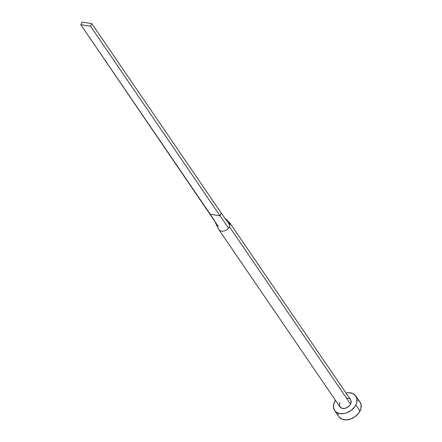 <?xml version="1.0" encoding="UTF-8"?>
<svg xmlns="http://www.w3.org/2000/svg" width="442" height="442" viewBox="0 0 442 442"><rect width="100%" height="100%" fill="white"/><g stroke="black" fill="none" stroke-linecap="round" stroke-linejoin="round"><path stroke-width="0.66" d="M229.608 222.624L229.928 225.359A6.42 4.635 145.7 0 1 229.426 226.757L350.539 404.082A6.42 4.635 -34.3 0 0 350.539 399.64L229.426 222.315M334.638 410.502L338.81 416.613A12.84 9.265 -34.3 0 0 349.423 419.436A12.84 9.265 -34.3 0 0 360.02 411.016A12.84 9.265 -34.3 0 0 360.015 402.132L355.838 396.021A12.84 9.265 145.7 0 1 355.843 404.905L360.02 411.016L355.843 404.905A12.84 9.265 145.7 0 1 345.246 413.32A12.84 9.265 145.7 0 1 334.638 410.502A12.84 9.265 145.7 0 1 334.627 401.612A12.84 9.265 145.7 0 1 335.412 400.253L333.815 403.679L333.522 407.673L335.008 410.999L336.362 412.242L340.025 413.662L344.484 413.502L346.799 412.822L351.163 410.408L354.628 406.9L355.843 404.905L356.661 402.844L356.954 398.844L355.462 395.524L352.418 393.374L348.279 392.734L345.992 393.015A12.84 9.265 145.7 0 1 355.838 396.021M350.351 399.391L351.097 401.054L350.539 404.082L349.141 406.01L346.02 408.043L343.716 408.524L340.799 407.751L339.379 405.469L339.931 402.435M346.755 397.999L349.672 398.767M339.185 417.11L342.235 419.259L346.373 419.9L350.976 418.939L355.34 416.524L358.799 413.016L360.832 408.955L361.131 404.96L359.992 402.098M359.639 401.634L358.285 400.391M337.699 413.789L338.229 415.568M218.823 229.558L339.937 406.878A6.42 4.635 -34.3 0 0 345.241 408.292A6.42 4.635 -34.3 0 0 350.539 404.082L229.426 226.757A6.42 4.635 145.7 0 1 228.558 228.1A6.42 4.635 145.7 0 1 218.823 229.558A6.42 4.635 145.7 0 1 218.492 228.95M218.663 229.293A6.42 4.635 -34.3 0 0 228.558 228.1L219.983 215.762L210.259 214.254L214.271 220.359L218.503 228.967M228.558 228.1A6.42 4.635 -34.3 0 0 229.426 226.757A6.42 4.635 -34.3 0 0 229.928 225.359L221.287 213.16L219.983 215.762L228.558 228.1M218.32 226.514L80.792 24.702L210.259 214.254L219.983 215.762L90.516 26.211L219.983 215.762L221.287 213.16L229.928 225.359L228.774 221.608L224.713 218.127M221.287 213.16L91.82 23.608L82.096 22.1L80.792 24.702L90.516 26.211L91.82 23.608L221.287 213.16M91.82 23.608L82.096 22.1L80.792 24.702L90.516 26.211L91.82 23.608"/></g></svg>
